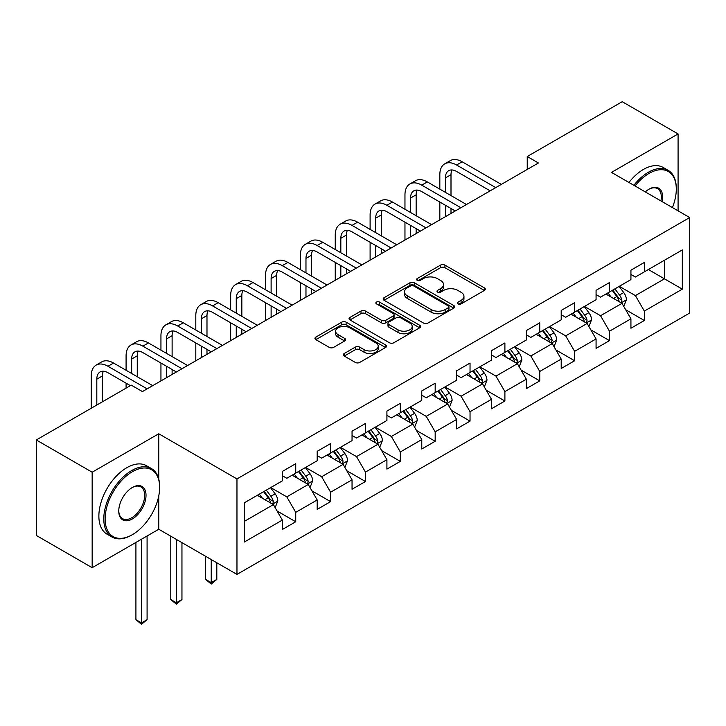 <?xml version="1.0" encoding="UTF-8"?>
<svg xmlns="http://www.w3.org/2000/svg" width="726" height="726" viewBox="0 0 726 726"><rect width="100%" height="100%" fill="white"/><g stroke="black" fill="none" stroke-linecap="round" stroke-linejoin="round"><path stroke-width="1.09" d="M458.033 303.895A2.169 1.252 0 0 0 461.101 303.895L484.405 290.436A3.104 1.788 0 0 0 485.322 289.175A3.104 1.788 0 0 0 484.405 287.904L444.929 265.117A3.104 1.788 0 0 0 440.537 265.117L417.232 278.566A2.169 1.252 0 0 0 416.597 279.456A2.169 1.252 0 0 0 417.232 280.345A2.169 1.252 0 0 0 420.309 280.345L423.322 278.602A9.928 5.735 0 0 1 437.361 278.602L440.655 280.499A9.928 5.735 0 0 1 443.559 284.556A9.928 5.735 0 0 1 440.655 288.603L437.633 290.346A2.169 1.252 0 0 0 436.998 291.235A2.169 1.252 0 0 0 437.633 292.115A2.169 1.252 0 0 0 440.709 292.115L443.722 290.373A9.928 5.735 0 0 1 457.761 290.373L461.046 292.279A9.928 5.735 0 0 1 463.959 296.326A9.928 5.735 0 0 1 461.046 300.382L458.033 302.125A2.169 1.252 0 0 0 457.398 303.005A2.169 1.252 0 0 0 458.033 303.895L458.033 302.125M344.251 353.508A3.104 1.788 0 0 0 343.344 354.769A3.104 1.788 0 0 0 344.251 356.039L355.323 362.437A3.104 1.788 0 0 0 359.715 362.437L385.597 347.491A3.104 1.788 0 0 0 386.504 346.22A3.104 1.788 0 0 0 385.597 344.959L346.111 322.162A3.104 1.788 0 0 0 341.728 322.162L315.846 337.109A3.104 1.788 0 0 0 314.939 338.37A3.104 1.788 0 0 0 315.846 339.641L329.223 347.364A3.104 1.788 0 0 0 333.615 347.364L344.687 340.966A3.104 1.788 0 0 0 345.594 339.704A3.104 1.788 0 0 0 344.687 338.434L338.053 334.604A8.295 4.792 0 0 1 335.621 331.219A8.295 4.792 0 0 1 340.748 326.791A8.295 4.792 0 0 1 349.787 327.825L375.778 342.835A8.295 4.792 0 0 1 378.21 346.22A8.295 4.792 0 0 1 373.091 350.649A8.295 4.792 0 0 1 364.044 349.614L359.715 347.11A3.104 1.788 0 0 0 355.323 347.11L344.251 353.508L344.251 356.039M158.758 433.776L92.166 472.218L36.3 439.965L36.3 535.443L92.166 567.696L158.758 529.245L236.966 574.402L236.966 478.933L158.758 433.776L158.758 479.096M678.084 210.839L678.084 133.947L611.492 172.389L689.7 217.546L236.966 478.933M678.084 133.947L622.218 101.694L527.239 156.526L527.239 169.421M36.3 439.965L131.27 385.134L142.441 391.586L538.42 162.978L527.239 156.526M423.539 323.052A3.104 1.788 0 0 0 427.932 323.052L453.814 308.105A3.104 1.788 0 0 0 454.721 306.844A3.104 1.788 0 0 0 453.814 305.573L414.328 282.777A3.104 1.788 0 0 0 409.945 282.777L384.063 297.724A3.104 1.788 0 0 0 383.156 298.985A3.104 1.788 0 0 0 384.063 300.255L423.539 323.052M377.357 304.366A2.169 1.252 0 0 1 379.562 304.675L379.562 302.089L419.701 325.266A3.104 1.788 0 0 1 420.608 326.528A3.104 1.788 0 0 1 419.701 327.798L393.819 342.745A3.104 1.788 0 0 1 389.435 342.745L349.95 319.948L349.95 317.416A3.104 1.788 0 0 0 349.043 318.678A3.104 1.788 0 0 0 349.95 319.948M349.95 317.416L361.031 311.018A3.104 1.788 0 0 1 365.414 311.018L381.431 320.266A3.104 1.788 0 0 0 385.815 320.266L393.165 316.019A3.104 1.788 0 0 0 394.073 314.757A3.104 1.788 0 0 0 393.165 313.487L376.495 303.867A2.169 1.252 0 0 1 375.859 302.978A2.169 1.252 0 0 1 377.193 301.816A2.169 1.252 0 0 1 379.562 302.089M236.966 574.402L689.7 313.024L689.7 217.546M277.078 510.995L295.736 521.767L295.736 512.347L317.189 499.96L317.189 509.38L330.602 501.639L330.602 492.219L352.046 479.832L352.046 489.251L365.459 481.51L365.459 472.091L386.913 459.712L386.913 469.123L400.316 461.382L400.316 451.971L421.77 439.584L421.77 449.004L435.173 441.263L435.173 431.843L456.627 419.456L456.627 428.875L470.04 421.134L470.04 411.715L491.493 399.327L491.493 408.747L504.897 401.006L504.897 391.586L526.35 379.199L526.35 388.619L539.754 380.878L539.754 371.458L561.207 359.08L561.207 368.499L574.62 360.758L574.62 351.339L596.073 338.951L596.073 348.371L609.477 340.63L609.477 331.21L630.93 318.823L630.93 328.243L644.334 320.502L644.334 311.082L682.322 289.148L682.322 249.935L664.444 260.253M295.736 521.767L282.332 529.508L282.332 520.088L244.344 542.023L244.344 502.8L282.332 480.866L282.332 471.446L295.736 463.705L295.736 473.125L317.189 460.738L317.189 451.318L330.602 443.577L330.602 452.997L352.046 440.609L352.046 431.199L365.459 423.458L365.459 432.868L386.913 420.49L386.913 411.07L400.316 403.329L400.316 412.749L421.77 400.362L421.77 390.942L435.173 383.201L435.173 392.621L456.627 380.233L456.627 370.814L470.04 363.073L470.04 372.492L491.493 360.105L491.493 350.694L504.897 342.953L504.897 352.364L526.35 339.986L526.35 330.566L539.754 322.825L539.754 332.245L561.207 319.857L561.207 310.438L574.62 302.697L574.62 312.116L596.073 299.729L596.073 290.309L609.477 282.568L609.477 291.988L630.93 279.601L630.93 270.19L644.334 262.449L644.334 271.86L682.322 249.935M292.161 475.185L308.251 484.478L286.797 496.865L270.707 487.573M282.332 475.702L286.797 478.289L295.736 473.125M286.797 496.865L295.736 512.347M308.251 484.478L317.189 499.96M327.027 455.066L343.108 464.35L321.663 476.737L305.573 467.444M317.189 455.583L321.663 458.16L330.602 452.997M321.663 476.737L330.602 492.219M343.108 464.35L352.046 479.832M361.884 434.938L377.974 444.23L356.52 456.609L340.43 447.325M352.046 435.455L356.52 438.032L365.459 432.868M356.52 456.609L365.459 472.091M377.974 444.23L386.913 459.712M396.741 414.809L412.831 424.102L391.378 436.489L375.288 427.197M386.913 415.326L391.378 417.904L400.316 412.749M391.378 436.489L400.316 451.971M412.831 424.102L421.77 439.584M431.598 394.681L447.688 403.974L426.244 416.361L410.154 407.068M421.77 395.198L426.244 397.784L435.173 392.621M426.244 416.361L435.173 431.843M447.688 403.974L456.627 419.456M466.464 374.562L482.554 383.845L461.101 396.233L445.011 386.94M456.627 375.079L461.101 377.656L470.04 372.492M461.101 396.233L470.04 411.715M482.554 383.845L491.493 399.327M501.321 354.433L517.411 363.717L495.958 376.104L479.868 366.821M491.493 354.95L495.958 357.528L504.897 352.364M495.958 376.104L504.897 391.586M517.411 363.717L526.35 379.199M536.178 334.305L552.268 343.598L530.815 355.985L514.734 346.692M526.35 334.822L530.815 337.399L539.754 332.245M530.815 355.985L539.754 371.458M552.268 343.598L561.207 359.08M571.044 314.176L587.134 323.469L565.681 335.857L549.591 326.564M561.207 314.694L565.681 317.28L574.62 312.116M565.681 335.857L574.62 351.339M587.134 323.469L596.073 338.951M605.901 294.057L621.991 303.341L600.538 315.728L584.448 306.436M596.073 294.565L600.538 297.152L609.477 291.988M600.538 315.728L609.477 331.21M621.991 303.341L630.93 318.823M648.363 269.537L664.453 278.829L635.395 295.6L619.305 286.316M630.93 274.446L635.395 277.023L644.334 271.86M635.395 295.6L644.334 311.082M664.453 260.253L664.453 278.829L682.322 289.148M92.166 472.218L92.166 567.696M244.344 521.377L273.393 504.606L257.303 495.313M273.393 504.606L282.332 520.088M625.676 309.73L644.334 320.502M590.819 329.858L609.477 340.63M555.962 349.977L574.62 360.758M521.096 370.106L539.754 380.878M486.238 390.234L504.897 401.006M451.381 410.362L470.04 421.134M416.515 430.491L435.173 441.263M381.658 450.61L400.316 461.382M346.801 470.738L365.459 481.51M311.935 490.867L330.602 501.639M158.758 529.245L158.758 495.958M458.905 304.203L461.046 302.96A9.928 5.735 0 0 0 463.959 298.912L463.959 296.326M443.559 284.556L443.559 287.133A9.928 5.735 0 0 1 440.655 291.18L438.504 292.424M484.369 290.464L444.929 267.694A3.104 1.788 0 0 0 440.537 267.694L418.103 280.644M453.768 308.133L414.328 285.363A3.104 1.788 0 0 0 409.945 285.363L384.099 300.283M448.332 307.724A2.169 1.252 0 0 0 448.967 306.844A2.169 1.252 0 0 0 448.332 305.955L413.675 285.944A2.169 1.252 0 0 0 410.598 285.944L407.422 287.777A9.928 5.735 0 0 0 404.509 291.834A9.928 5.735 0 0 0 407.422 295.881L431.108 309.566A9.928 5.735 0 0 0 445.147 309.566L448.332 307.724L448.332 310.311A2.169 1.252 0 0 0 448.967 309.421L448.967 306.844M404.509 291.834L404.509 294.411A9.928 5.735 0 0 0 407.422 298.468L407.422 295.881M448.332 310.311L445.147 312.144A9.928 5.735 0 0 1 431.108 312.144L407.422 298.468M349.996 319.966L361.031 313.596L361.031 311.018M394.073 314.757L394.073 317.335A3.104 1.788 0 0 1 393.165 318.605L385.815 322.843A3.104 1.788 0 0 1 381.431 322.843L365.414 313.596A3.104 1.788 0 0 0 361.031 313.596M379.562 304.675L419.664 327.825M398.048 329.858A8.295 4.792 0 0 0 407.086 330.893A8.295 4.792 0 0 0 412.205 326.464A8.295 4.792 0 0 0 409.782 323.079L400.625 317.797A3.104 1.788 0 0 0 396.233 317.797L388.882 322.035A3.104 1.788 0 0 0 387.974 323.306A3.104 1.788 0 0 0 388.882 324.567L398.048 329.858L398.048 332.435A8.295 4.792 0 0 0 407.086 333.479A8.295 4.792 0 0 0 412.205 329.05L412.205 326.464M387.974 323.306L387.974 325.883A3.104 1.788 0 0 0 388.882 327.145L388.882 324.567M398.048 332.435L388.882 327.145M378.21 346.22L378.21 348.807A8.295 4.792 0 0 1 373.091 353.226A8.295 4.792 0 0 1 364.044 352.192L359.715 349.687A3.104 1.788 0 0 0 355.323 349.687L344.287 356.058M335.621 331.219L335.621 333.797A8.295 4.792 0 0 0 338.053 337.182L338.053 334.604M344.65 340.993L338.053 337.182M385.551 347.518L346.111 324.74A3.104 1.788 0 0 0 341.728 324.74L315.883 339.659M623.761 306.399L626.411 299.702A8.376 4.837 -120 0 0 623.743 292.569L619.133 286.416M611.092 297.052L607.961 292.868M620.694 302.597L621.71 301.526L621.892 300.065A8.376 4.837 -120 0 0 619.496 295.028L614.886 288.866M612.789 290.082L617.908 296.907A4.265 2.459 60 0 1 618.679 298.204L621.892 300.065M612.2 290.418L616.819 296.571A8.376 4.837 60 0 1 619.214 301.608M439.829 189.141L439.829 174.694A23.704 13.685 60 0 1 444.739 163.84L450.32 160.618A23.704 13.685 60 0 1 462.172 161.789L501.321 184.395M444.739 163.84A23.704 13.685 60 0 1 456.581 165.011L495.74 187.617M490.15 190.838L456.581 171.463A15.8 9.12 -120 0 0 448.686 170.683A15.8 9.12 -120 0 0 445.41 177.915L445.41 192.363M451.989 169.957A15.8 9.12 -120 0 0 451 174.694L451 195.593M445.41 205.267L445.41 216.675M451 208.489L451 213.444M439.829 219.896L439.829 202.037M672.421 207.572A38.551 22.261 120 0 0 676.296 189.168A38.551 22.261 120 0 0 649.026 173.423A38.551 22.261 120 0 0 635.023 185.983M633.871 185.311A39.503 22.805 -60 0 1 648.363 172.262A39.503 22.805 -60 0 1 668.111 170.311A39.503 22.805 -60 0 1 676.296 188.388L676.296 189.168M645.305 191.918A19.275 11.126 -60 0 1 649.026 189.168L649.026 189.168A19.275 11.126 -60 0 1 662.139 201.637M628.952 182.471A39.503 22.805 -60 0 1 643.445 169.421A39.503 22.805 -60 0 1 663.192 167.47L668.111 170.311M660.923 200.939A18.331 10.581 120 0 0 657.52 188.642A18.331 10.581 120 0 0 648.69 189.368M131.715 535.053L132.386 534.663A38.551 22.261 120 0 0 159.647 487.445A38.551 22.261 120 0 0 132.386 471.709A38.551 22.261 120 0 0 105.125 518.927A38.551 22.261 120 0 0 132.386 534.663L131.715 535.053A39.503 22.805 -60 0 1 111.967 537.013A39.503 22.805 -60 0 1 105.914 505.35A39.503 22.805 -60 0 1 131.715 470.548A39.503 22.805 -60 0 1 151.471 468.588A39.503 22.805 -60 0 1 159.647 486.674L159.647 487.445M132.386 518.927A19.275 11.126 -60 0 1 118.755 511.059A19.275 11.126 -60 0 1 132.386 487.445L132.386 487.445A19.275 11.126 -60 0 1 146.017 495.313A19.275 11.126 -60 0 1 132.386 518.927M118.765 510.659A18.331 10.581 120 0 0 122.549 518.673A18.331 10.581 120 0 0 131.715 517.765A18.331 10.581 120 0 0 143.694 501.612A18.331 10.581 120 0 0 140.88 486.928A18.331 10.581 120 0 0 132.05 487.645M111.967 537.013L107.049 534.173A39.503 22.805 -60 0 1 100.996 502.519A39.503 22.805 -60 0 1 126.805 467.707A39.503 22.805 -60 0 1 146.552 465.747L151.471 468.588M588.895 326.528L591.554 319.83A8.376 4.837 -120 0 0 588.886 312.697L584.267 306.544M576.226 317.171L573.095 312.997M585.837 322.725L586.853 321.645L587.035 320.184A8.376 4.837 -120 0 0 584.639 315.148L580.029 308.995M577.923 310.202L583.042 317.035A4.265 2.459 60 0 1 583.822 318.333L587.035 320.184M577.342 310.537L581.953 316.699A8.376 4.837 60 0 1 584.348 321.736M554.038 346.656L556.697 339.959A8.376 4.837 -120 0 0 554.02 332.826L549.41 326.673M541.369 337.3L538.238 333.116M550.98 342.844L552.177 340.312A8.376 4.837 -120 0 0 549.773 335.276L545.162 329.123M543.066 330.33L548.184 337.163A4.265 2.459 60 0 1 548.956 338.461L552.177 340.312M542.485 330.666L547.095 336.828A8.376 4.837 60 0 1 549.491 341.864M404.963 209.269L404.963 194.813A23.704 13.685 60 0 1 409.872 183.968L415.463 180.738A23.704 13.685 60 0 1 427.315 181.917L466.464 204.514M409.872 183.968A23.704 13.685 60 0 1 421.724 185.139L460.874 207.745M455.293 210.967L421.724 191.591A15.8 9.12 -120 0 0 413.829 190.811A15.8 9.12 -120 0 0 410.553 198.044L410.553 212.491M417.132 190.076A15.8 9.12 -120 0 0 416.143 194.813L416.143 215.713M410.553 225.396L410.553 236.794M416.143 228.617L416.143 233.572M404.963 240.025L404.963 222.165M370.106 229.389L370.106 214.941A23.704 13.685 60 0 1 375.015 204.088L380.605 200.866A23.704 13.685 60 0 1 392.448 202.037L431.598 224.643M375.015 204.088A23.704 13.685 60 0 1 386.867 205.267L426.017 227.873M420.427 231.095L386.867 211.72A15.8 9.12 -120 0 0 378.963 210.93A15.8 9.12 -120 0 0 375.696 218.163L375.696 232.619M382.266 210.204A15.8 9.12 -120 0 0 381.277 214.941L381.277 235.841M375.696 245.515L375.696 256.922M381.277 248.746L381.277 253.701M370.106 260.144L370.106 242.293M519.181 366.775L521.831 360.087A8.376 4.837 -120 0 0 519.163 352.954L514.553 346.792M506.512 357.428L503.381 353.244M516.113 362.973L517.13 361.902L517.311 360.441A8.376 4.837 -120 0 0 514.915 355.404L510.305 349.242M508.209 350.458L513.327 357.292A4.265 2.459 60 0 1 514.099 358.58L517.311 360.441M507.619 350.794L512.238 356.947A8.376 4.837 60 0 1 514.634 361.984M484.315 386.904L486.974 380.206A8.376 4.837 -120 0 0 484.306 373.082L479.686 366.92M471.655 377.556L468.515 373.373M481.256 383.101L482.273 382.03L482.454 380.569A8.376 4.837 -120 0 0 480.058 375.533L475.448 369.371M473.343 370.587L478.461 377.411A4.265 2.459 60 0 1 479.242 378.709L482.454 380.569M472.762 370.922L477.372 377.075A8.376 4.837 60 0 1 479.777 382.112M449.458 407.032L452.116 400.335A8.376 4.837 -120 0 0 449.439 393.202L444.829 387.049M436.789 397.676L433.658 393.501M446.399 403.229L447.597 400.688A8.376 4.837 -120 0 0 445.201 395.652L440.582 389.499M438.486 390.706L443.604 397.539A4.265 2.459 60 0 1 444.376 398.837L447.597 400.688M437.905 391.051L442.515 397.204A8.376 4.837 60 0 1 444.911 402.24M335.249 249.517L335.249 235.07A23.704 13.685 60 0 1 340.158 224.216L345.739 220.994A23.704 13.685 60 0 1 357.591 222.165L396.741 244.771M340.158 224.216A23.704 13.685 60 0 1 352.01 225.396L391.16 247.993M385.57 251.223L352.01 231.839A15.8 9.12 -120 0 0 344.106 231.059A15.8 9.12 -120 0 0 340.83 238.291L340.83 252.739M347.409 230.333A15.8 9.12 -120 0 0 346.42 235.07L346.42 255.969M340.83 265.643L340.83 277.051M346.42 268.874L346.42 273.82M335.249 280.272L335.249 262.422M300.382 269.645L300.382 255.198A23.704 13.685 60 0 1 305.292 244.344L310.882 241.123A23.704 13.685 60 0 1 322.734 242.293L361.884 264.899M305.292 244.344A23.704 13.685 60 0 1 317.144 245.515L356.294 268.121M350.712 271.342L317.144 251.967A15.8 9.12 -120 0 0 309.249 251.187A15.8 9.12 -120 0 0 305.973 258.42L305.973 272.867M312.552 250.461A15.8 9.12 -120 0 0 311.563 255.198L311.563 276.098M305.973 285.772L305.973 297.179M311.563 288.993L311.563 293.948M300.382 300.401L300.382 282.541M265.525 289.774L265.525 275.317A23.704 13.685 60 0 1 270.435 264.473L276.025 261.242A23.704 13.685 60 0 1 287.868 262.422L327.027 285.019M270.435 264.473A23.704 13.685 60 0 1 282.287 265.643L321.436 288.249M315.846 291.471L282.287 272.096A15.8 9.12 -120 0 0 274.383 271.315A15.8 9.12 -120 0 0 271.116 278.548L271.116 292.995M277.686 270.58A15.8 9.12 -120 0 0 276.697 275.317L276.697 296.217M271.116 305.9L271.116 317.298M276.697 309.122L276.697 314.077M265.525 320.529L265.525 302.669M414.6 427.16L417.259 420.463A8.376 4.837 -120 0 0 414.582 413.33L409.972 407.177M401.932 417.804L398.801 413.62M411.533 423.349L412.55 422.278L412.731 420.817A8.376 4.837 -120 0 0 410.335 415.78L405.725 409.627M403.629 410.834L408.747 417.668A4.265 2.459 60 0 1 409.518 418.966L412.731 420.817M403.048 411.17L407.658 417.332A8.376 4.837 60 0 1 410.054 422.369M230.668 309.893L230.668 295.446A23.704 13.685 60 0 1 235.578 284.601L241.159 281.37A23.704 13.685 60 0 1 253.011 282.541L292.161 305.147M235.578 284.601A23.704 13.685 60 0 1 247.43 285.772L286.579 308.378M280.989 311.599L247.43 292.224A15.8 9.12 -120 0 0 239.526 291.435A15.8 9.12 -120 0 0 236.249 298.676L236.249 313.124M242.829 290.709A15.8 9.12 -120 0 0 241.84 295.446L241.84 316.345M236.249 326.019L236.249 337.427M241.84 329.25L241.84 334.205M230.668 340.657L230.668 322.798M379.734 447.28L382.393 440.591A8.376 4.837 -120 0 0 379.725 433.458L375.115 427.296M367.075 437.932L363.935 433.749M376.676 443.477L377.692 442.406L377.874 440.945A8.376 4.837 -120 0 0 375.478 435.909L370.868 429.747M368.763 430.963L373.881 437.796A4.265 2.459 60 0 1 374.661 439.085L377.874 440.945M368.182 431.298L372.792 437.451A8.376 4.837 60 0 1 375.197 442.497M195.802 330.021L195.802 315.574A23.704 13.685 60 0 1 200.712 304.72L206.302 301.499A23.704 13.685 60 0 1 218.154 302.669L257.303 325.275M200.712 304.72A23.704 13.685 60 0 1 212.564 305.9L251.713 328.497M246.132 331.728L212.564 312.343A15.8 9.12 -120 0 0 204.668 311.563A15.8 9.12 -120 0 0 201.392 318.796L201.392 333.252M207.972 310.837A15.8 9.12 -120 0 0 206.983 315.574L206.983 336.474M201.392 346.148L201.392 357.555M206.983 349.378L206.983 354.324M195.802 360.777L195.802 342.926M344.877 467.408L347.536 460.711A8.376 4.837 -120 0 0 344.859 453.587L340.249 447.425M332.209 458.061L329.078 453.877M341.819 463.605L342.835 462.535L343.017 461.074A8.376 4.837 -120 0 0 340.621 456.037L336.002 449.875M333.906 451.091L339.024 457.915A4.265 2.459 60 0 1 339.795 459.213L343.017 461.074M333.325 451.427L337.935 457.58A8.376 4.837 60 0 1 340.331 462.616M211.23 559.537L211.23 582.633L216.811 579.412L216.811 562.768M216.811 579.412L211.23 584.058L205.639 579.412L205.639 556.316M205.639 579.412L211.23 582.633L211.23 584.058M160.945 350.15L160.945 335.702A23.704 13.685 60 0 1 165.855 324.849L171.445 321.627A23.704 13.685 60 0 1 183.297 322.798L222.446 345.404M165.855 324.849A23.704 13.685 60 0 1 177.707 326.019L216.856 348.625M211.266 351.856L177.707 332.472A15.8 9.12 -120 0 0 169.802 331.691A15.8 9.12 -120 0 0 166.535 338.924L166.535 353.371M173.106 330.965A15.8 9.12 -120 0 0 172.116 335.702L172.116 356.602M166.535 366.276L166.535 377.683M172.116 369.498L172.116 374.453M160.945 380.905L160.945 363.054M310.02 487.536L312.679 480.839A8.376 4.837 -120 0 0 310.002 473.706L305.392 467.553M297.351 478.189L294.221 474.005M306.953 483.734L307.969 482.654L308.151 481.193A8.376 4.837 -120 0 0 305.755 476.156L301.145 470.003M299.048 471.21L304.167 478.044A4.265 2.459 60 0 1 304.938 479.342L308.151 481.193M298.468 471.555L303.078 477.708A8.376 4.837 60 0 1 305.474 482.745M176.364 539.409L176.364 602.762L181.954 599.54L181.954 542.64M181.954 599.54L176.364 604.177L170.782 599.54L170.782 536.187M170.782 599.54L176.364 602.762L176.364 604.177M126.088 370.278L126.088 355.822A23.704 13.685 60 0 1 130.998 344.977L136.579 341.746A23.704 13.685 60 0 1 148.431 342.926L187.58 365.523M130.998 344.977A23.704 13.685 60 0 1 142.85 346.148L181.999 368.754M176.409 371.975L142.85 352.6A15.8 9.12 -120 0 0 134.945 351.82A15.8 9.12 -120 0 0 131.669 359.052L131.669 373.5M138.249 351.085A15.8 9.12 -120 0 0 137.259 355.822L137.259 376.721M126.088 388.129L126.088 383.174M275.154 507.665L277.813 500.967A8.376 4.837 -120 0 0 275.145 493.834L270.535 487.681M262.494 498.308L259.354 494.125M272.096 503.853L273.112 502.782L273.294 501.321A8.376 4.837 -120 0 0 270.898 496.285L266.288 490.132M264.191 491.339L269.301 498.172A4.265 2.459 60 0 1 270.081 499.47L273.294 501.321M263.602 491.674L268.212 497.836A8.376 4.837 60 0 1 270.616 502.873M141.506 539.209L141.506 622.89L147.088 619.659L147.088 535.979M147.088 619.659L141.506 624.306L135.916 619.659L135.916 542.431M135.916 619.659L141.506 622.89L141.506 624.306M91.231 408.257L91.231 375.95A23.704 13.685 60 0 1 96.131 365.105L101.722 361.875A23.704 13.685 60 0 1 113.574 363.054L152.723 385.651M96.131 365.105A23.704 13.685 60 0 1 107.983 366.276L147.133 388.882M130.381 385.651L107.983 372.728A15.8 9.12 -120 0 0 100.088 371.948A15.8 9.12 -120 0 0 96.812 379.181L96.812 405.035M103.391 371.213A15.8 9.12 -120 0 0 102.402 375.95L102.402 401.805M461.046 302.96L461.046 300.382M437.633 292.115L437.633 290.346M440.655 291.18L440.655 288.603M417.232 280.345L417.232 278.566M440.537 267.694L440.537 265.117M444.929 267.694L444.929 265.117M484.405 290.436L484.405 287.904M384.063 300.255L384.063 297.724M409.945 285.363L409.945 282.777M414.328 285.363L414.328 282.777M453.814 308.105L453.814 305.573M431.108 312.144L431.108 309.566M445.147 312.144L445.147 309.566M365.414 313.596L365.414 311.018M381.431 322.843L381.431 320.266M385.815 322.843L385.815 320.266M393.165 318.605L393.165 316.019M419.701 327.798L419.701 325.266M355.323 349.687L355.323 347.11M359.715 349.687L359.715 347.11M364.044 352.192L364.044 349.614M344.687 340.966L344.687 338.434M315.846 339.641L315.846 337.109M341.728 324.74L341.728 322.162M346.111 324.74L346.111 322.162M385.597 347.491L385.597 344.959M621.166 302.869L626.356 299.865M619.496 295.028L623.743 292.569M613.543 298.468L616.819 296.571M462.172 161.789L456.581 165.011M451 174.694L445.41 177.915M586.309 322.988L591.499 319.994M584.639 315.148L588.886 312.697M578.676 318.587L581.953 316.699M551.442 343.117L556.642 340.122M549.773 335.276L554.02 332.826M543.819 338.715L547.095 336.828M427.315 181.917L421.724 185.139M416.143 194.813L410.553 198.044M392.448 202.037L386.867 205.267M381.277 214.941L375.696 218.163M516.585 363.245L521.776 360.241M514.915 355.404L519.163 352.954M508.962 358.844L512.238 356.947M481.728 383.373L486.919 380.37M480.058 375.533L484.306 373.082M474.096 378.972L477.372 377.075M446.862 403.493L452.062 400.498M445.201 395.652L449.439 393.202M439.239 399.091L442.515 397.204M357.591 222.165L352.01 225.396M346.42 235.07L340.83 238.291M322.734 242.293L317.144 245.515M311.563 255.198L305.973 258.42M287.868 262.422L282.287 265.643M276.697 275.317L271.116 278.548M412.005 423.621L417.205 420.626M410.335 415.78L414.582 413.33M404.382 419.22L407.658 417.332M253.011 282.541L247.43 285.772M241.84 295.446L236.249 298.676M377.148 443.749L382.339 440.746M375.478 435.909L379.725 433.458M369.525 439.348L372.792 437.451M218.154 302.669L212.564 305.9M206.983 315.574L201.392 318.796M342.282 463.878L347.482 460.874M340.621 456.037L344.859 453.587M334.659 459.476L337.935 457.58M183.297 322.798L177.707 326.019M172.116 335.702L166.535 338.924M307.425 483.997L312.625 481.002M305.755 476.156L310.002 473.706M299.802 479.596L303.078 477.708M148.431 342.926L142.85 346.148M137.259 355.822L131.669 359.052M272.568 504.125L277.759 501.131M270.898 496.285L275.145 493.834M264.945 499.724L268.212 497.836M113.574 363.054L107.983 366.276M102.402 375.95L96.812 379.181"/></g></svg>

